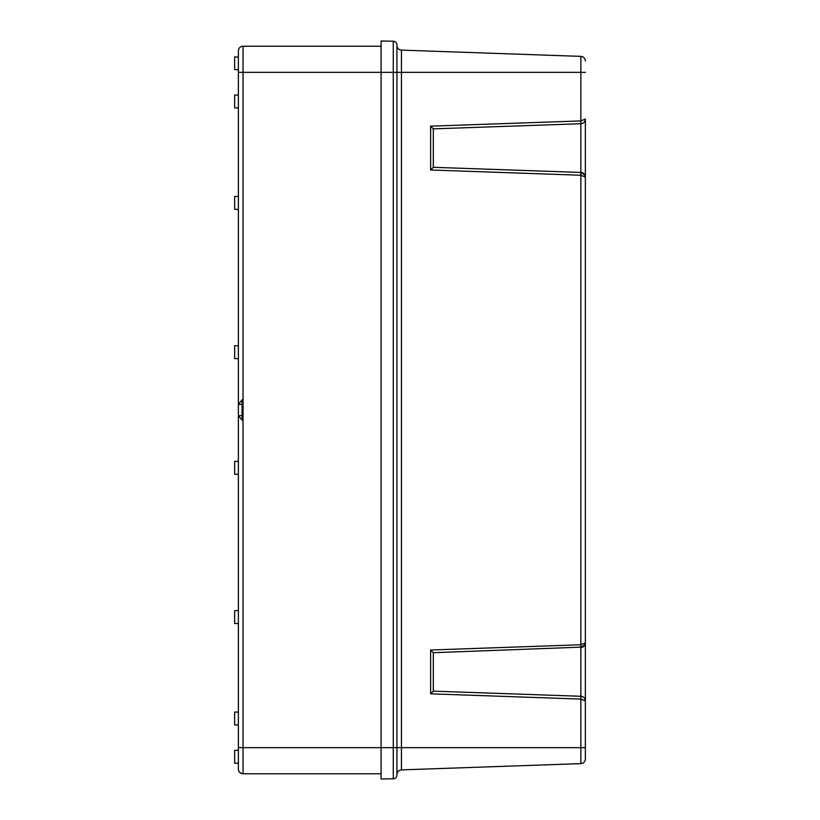 <?xml version="1.0" encoding="UTF-8"?>
<svg xmlns="http://www.w3.org/2000/svg" width="820" height="820" viewBox="0 0 820 820"><rect width="100%" height="100%" fill="white"/><g stroke="black" fill="none" stroke-linecap="round" stroke-linejoin="round"><path stroke-width="1.23" d="M381.085 779L393.272 778.785L381.085 779L381.085 72.344L238.374 72.344L238.374 95.048L234.643 95.048L238.374 95.048M381.085 41L393.272 41.215L381.085 41L381.085 72.344L393.272 72.344L393.272 747.655L238.374 747.655L238.374 768.576M585.357 699.521L585.357 700.946L580.857 699.081L580.857 747.655L401.441 747.655L401.441 72.344L396.941 72.344L396.941 775.054A3.731 3.731 0 0 1 393.272 778.785A3.731 3.731 0 0 0 396.941 775.054M393.272 41.215L393.272 72.344L396.941 72.344L396.941 44.946A3.731 3.731 0 0 0 393.272 41.215A3.731 3.731 0 0 1 396.941 44.946M585.357 120.478L585.357 642.89L585.357 177.11L580.857 175.244L580.857 644.756L585.357 642.89L585.357 644.315M585.357 747.655L585.357 700.946C585.019 698.097 583.512 696.549 580.857 696.282A4.664 4.664 0 0 1 585.357 700.946L585.357 758.961L585.357 747.655L580.857 747.655L580.857 763.625A4.664 4.664 0 0 0 585.357 758.961A4.664 4.664 0 0 1 580.857 763.625L401.441 769.888L401.441 747.655L393.272 747.655L393.272 778.785M584.814 645.084L584.516 645.566A4.664 4.664 0 0 0 585.357 642.89L585.357 700.946A4.664 4.664 0 0 0 580.857 696.282A4.664 4.664 0 0 1 585.357 700.946A4.664 4.664 0 0 0 580.857 696.282L580.857 644.756L430.623 650.004L433.319 652.699L582.764 647.072A4.664 4.664 0 0 1 580.857 647.554L585.06 644.53L584.393 645.729M585.357 72.344L580.857 72.344L580.857 123.717A4.664 4.664 0 0 0 585.357 119.054C585.019 121.903 583.512 123.451 580.857 123.717A4.664 4.664 0 0 0 585.357 119.054L580.857 120.919L430.623 126.167L433.319 128.863L433.319 167.3L580.857 172.446A4.664 4.664 0 0 1 582.784 172.938L582.753 172.917A4.664 4.664 0 0 0 580.857 172.446C583.512 172.702 585.019 174.26 585.357 177.11A4.664 4.664 0 0 0 584.516 174.434A4.664 4.664 0 0 1 585.357 177.11L585.357 175.685M396.941 774.551A4.664 4.664 0 0 1 401.441 769.888A4.664 4.664 0 0 0 396.941 774.551A4.664 4.664 0 0 1 401.441 769.888M585.326 700.372L585.213 699.808M581.38 696.334L580.857 696.282L580.857 699.081L430.623 693.833L433.319 691.137L580.857 696.282M583.727 646.437L583.778 646.396A4.664 4.664 0 0 1 582.866 647.021L583.348 646.724M585.326 643.464L585.213 644.028M581.38 647.503L580.857 647.554A4.664 4.664 0 0 0 582.764 647.072M433.319 691.137L433.319 652.699M580.857 647.554C583.512 647.298 585.019 645.74 585.357 642.89A4.664 4.664 0 0 1 584.516 645.566M583.778 646.396A4.664 4.664 0 0 1 582.866 647.021M396.941 45.449A4.664 4.664 0 0 0 401.441 50.112L580.857 56.375A4.664 4.664 0 0 1 585.357 61.039A4.664 4.664 0 0 0 580.857 56.375L580.857 72.344L401.441 72.344L401.441 50.112A4.664 4.664 0 0 1 396.941 45.449M433.319 128.863L580.857 123.717A4.664 4.664 0 0 0 585.357 119.054A4.664 4.664 0 0 1 580.857 123.717L580.857 175.244L430.623 169.996L433.319 167.3M583.778 173.604A4.664 4.664 0 0 0 582.876 172.989L582.876 172.989A4.664 4.664 0 0 1 583.778 173.604L583.737 173.573M585.326 119.628L585.213 120.191M581.38 123.666L580.857 123.717M585.326 176.536L585.213 175.972M581.38 172.497L585.06 175.47M241.797 773.608A4.664 4.664 0 0 0 243.038 773.772L381.085 773.772L243.038 773.772A4.664 4.664 0 0 1 238.374 769.109L238.374 768.176M238.374 415.678L238.374 747.655L238.374 724.952L234.643 724.952L234.643 712.078L238.374 712.078L238.374 623.507L234.643 623.507L234.643 610.633L238.374 610.633L238.374 474.267L234.643 474.267L234.643 461.393L238.374 461.393L238.374 415.596L242.105 420.168L242.105 399.832L238.374 404.321L238.374 50.891L238.374 72.344L238.374 69.68L234.643 69.68L234.643 56.805L238.374 57.174M238.374 751.755L238.374 750.761L238.374 751.755M234.643 95.048L234.643 107.922L238.374 107.922L238.374 196.492L234.643 196.492L234.643 209.366L238.374 209.366L238.374 345.732L234.643 345.732L234.643 358.606L238.374 358.606L238.374 404.404L242.105 404.404M238.374 68.244L238.374 69.239L238.374 68.244M242.105 415.596L238.374 415.596L238.374 404.404M238.374 763.194L234.643 763.194L234.643 750.32L238.374 750.32M243.038 773.772L243.038 46.227L381.085 46.227L243.038 46.227A4.664 4.664 180 0 0 238.374 50.891L238.374 50.891M240.455 772.993A4.664 4.664 0 0 1 239.378 772.009M238.856 771.179A4.664 4.664 0 0 1 238.63 770.626M238.64 770.677L238.528 770.318A4.664 4.664 0 0 1 238.374 769.109M238.835 771.138L239.44 772.081M239.747 772.419L242.105 773.68M430.623 650.004L430.623 693.833M430.623 169.996L430.623 126.167M583.594 646.549L584.147 646.027M238.374 724.952L234.643 724.952M234.643 712.078L238.374 712.078M238.374 107.922L234.643 107.922"/></g></svg>
